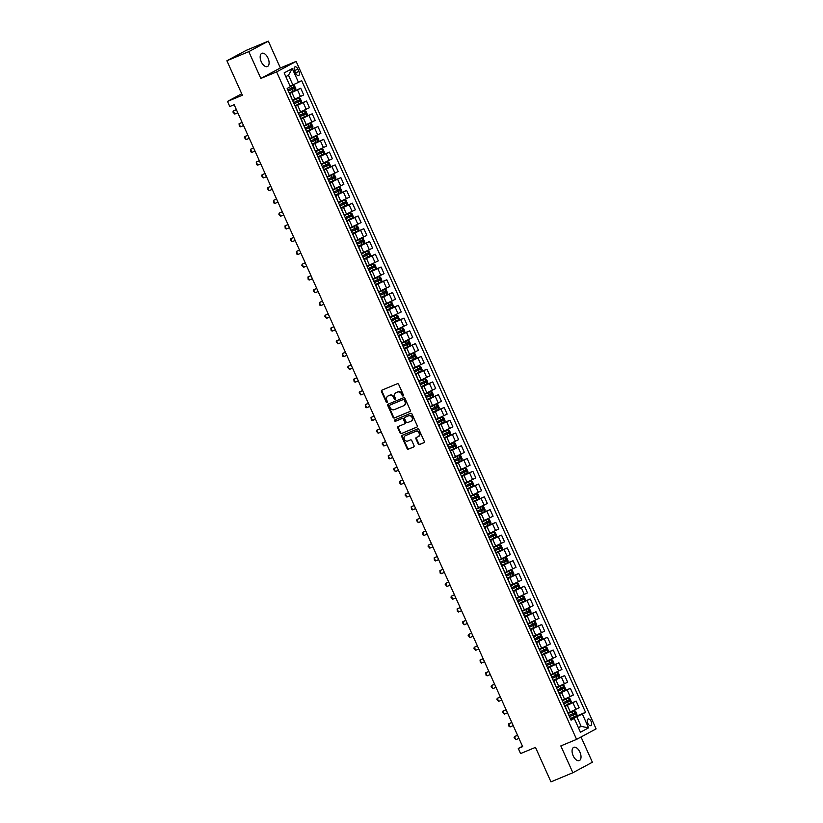 <?xml version="1.0" encoding="UTF-8"?>
<svg xmlns="http://www.w3.org/2000/svg" width="823" height="823" viewBox="0 0 823 823"><rect width="100%" height="100%" fill="white"/><g stroke="black" fill="none" stroke-linecap="round" stroke-linejoin="round"><path stroke-width="1.23" d="M403.157 395.986A0.772 0.648 -118.3 0 0 403.445 395.03L398.661 384.382A1.101 0.926 -118.3 0 0 397.355 383.734L381.872 390.174A1.101 0.926 -118.3 0 0 381.461 391.532L386.254 402.19A0.772 0.648 -118.3 0 0 387.458 401.686L386.831 400.307A3.518 2.973 -118.3 0 1 387.921 396.058A3.518 2.973 -118.3 0 1 388.147 395.956L389.433 395.421A3.518 2.973 -118.3 0 1 393.631 397.478L394.248 398.857A0.772 0.648 -118.3 0 0 395.452 398.363L394.834 396.984A3.518 2.973 -118.3 0 1 395.914 392.736A3.518 2.973 -118.3 0 1 396.141 392.633L397.427 392.087A3.518 2.973 -118.3 0 1 401.624 394.155L402.241 395.534A0.772 0.648 -118.3 0 0 403.157 395.986M579.927 752.15A7.17 3.817 67.4 0 0 573.785 747.335A7.17 3.817 67.4 0 0 573.168 755.771A7.17 3.817 67.4 0 0 579.299 760.586A7.17 3.817 67.4 0 0 579.927 752.15M268.01 58.114A7.17 3.817 67.4 0 0 261.879 53.31A7.17 3.817 67.4 0 0 261.261 61.746A7.17 3.817 67.4 0 0 267.393 66.55A7.17 3.817 67.4 0 0 268.01 58.114M591.12 721.411A3.59 1.913 67.4 0 0 588.054 719.014A3.59 1.913 67.4 0 0 587.735 723.232A3.59 1.913 67.4 0 0 590.801 725.629A3.59 1.913 67.4 0 0 591.12 721.411M418.218 443.895A1.101 0.926 -118.3 0 0 419.524 444.543L423.866 442.733A1.101 0.926 -118.3 0 0 424.277 441.375L418.958 429.544A1.101 0.926 -118.3 0 0 417.652 428.896L402.169 435.336A1.101 0.926 -118.3 0 0 401.758 436.704L407.076 448.535A1.101 0.926 -118.3 0 0 408.393 449.173L413.63 446.992A1.101 0.926 -118.3 0 0 414.041 445.634L411.767 440.572A1.101 0.926 -118.3 0 0 410.461 439.924L407.858 441.005A2.942 2.49 -118.3 0 1 405.441 435.645L415.636 431.406A2.942 2.49 -118.3 0 1 418.043 436.766L416.345 437.476A1.101 0.926 -118.3 0 0 415.934 438.834L418.218 443.895L418.742 443.618A1.101 0.926 -118.3 0 0 420.049 444.255L424.123 442.568M248.793 51.643L260.84 78.452L280.365 67.959L268.319 41.15L248.793 51.643L226.891 60.758L242.384 95.221L227.498 101.424L229.792 106.527L234.164 104.706L522.667 746.646L518.284 748.467L520.578 753.57L535.475 747.377L550.968 781.85L572.87 772.735L592.385 762.242L581.028 736.976M260.84 78.452L276.61 71.899L576.584 739.373L560.823 745.926L572.87 772.735M409.854 411.562A1.101 0.926 -118.3 0 0 410.266 410.193L404.947 398.363A1.101 0.926 -118.3 0 0 403.64 397.725L388.158 404.165A1.101 0.926 -118.3 0 0 387.746 405.523L393.065 417.354A1.101 0.926 -118.3 0 0 394.371 417.991L409.988 411.479M411.953 413.959L417.271 425.789A1.101 0.926 -118.3 0 1 416.86 427.147L401.377 433.587A1.101 0.926 -118.3 0 1 400.071 432.939L397.797 427.878A1.101 0.926 -118.3 0 1 398.209 426.52L404.484 423.907A1.101 0.926 -118.3 0 0 404.895 422.549L403.383 419.185A1.101 0.926 -118.3 0 0 402.077 418.547L395.534 421.263A0.772 0.648 -118.3 0 1 394.906 419.853L410.646 413.311A1.101 0.926 -118.3 0 1 411.953 413.959M226.891 60.758L246.416 50.265L268.319 41.15M294.655 70.943L295.663 73.196A3.477 1.852 67.4 0 0 298.636 75.521A3.477 1.852 67.4 0 0 298.934 71.436L297.926 69.183A3.477 1.852 67.4 0 0 294.953 66.858A3.477 1.852 67.4 0 0 294.655 70.943M276.61 71.899L296.136 61.406L596.109 728.88L576.584 739.373M292.268 68.546L298.471 82.341L292.854 84.934L288.492 75.232L292.268 68.546L284.141 72.918L290.344 86.703L287.155 88.421L571.059 720.146L574.248 718.428L570.812 719.6M570.39 718.664L585.565 712.348L301.66 80.623L298.471 82.341M585.565 712.348L582.375 714.066L588.568 727.851L580.452 732.223L574.248 718.428M280.365 67.959L296.136 61.406M522.471 746.214L518.284 748.467M241.725 93.771L227.498 101.424M288.492 75.232L285.828 76.662M292.854 84.934L290.066 86.086M578.332 727.522L581.12 726.359L576.758 716.658L570.637 719.209M570.648 703.058L568.374 697.997L569.845 698.439L571.224 701.505L570.648 703.058L564.64 705.856L576.151 701.114L579.135 707.749L568.179 712.955M576.151 701.114L564.897 706.443M558.92 693.131L570.411 688.347L573.394 694.982L562.438 700.188M570.411 688.347L559.156 693.666M553.179 680.364L564.671 675.58L567.654 682.216L556.698 687.421M564.671 675.58L553.426 680.899M547.439 667.597L558.94 662.813L561.924 669.449L550.968 674.654M558.94 662.813L547.686 668.132M541.699 654.83L553.2 650.047L556.183 656.682L545.227 661.887M553.2 650.047L541.945 655.365M535.968 642.053L547.46 637.28L550.443 643.915L539.487 649.121M547.46 637.28L536.205 642.598M530.228 629.286L541.719 624.513L544.703 631.148L533.746 636.354M541.719 624.513L530.475 629.832M524.488 616.52L535.989 611.746L538.972 618.382L528.016 623.587M535.989 611.746L524.735 617.065M518.747 603.753L530.249 598.969L533.232 605.615L522.276 610.81M530.249 598.969L518.994 604.298M513.017 590.986L524.508 586.202L527.492 592.848L516.535 598.043M524.508 586.202L513.254 591.531M513.264 575.38L510.96 570.318L512.472 570.771L513.85 573.837L513.254 575.421L507.256 578.188L518.768 573.436L521.751 580.081L510.795 585.276M518.768 573.436L507.524 578.764M501.536 565.452L513.038 560.669L516.021 567.314L505.065 572.51M513.038 560.669L501.783 565.998M495.796 552.686L507.297 547.902L510.281 554.548L499.324 559.743M507.297 547.902L496.043 553.231M490.066 539.919L501.557 535.135L504.54 541.781L493.584 546.976M501.557 535.135L490.302 540.464M484.325 527.152L495.816 522.368L498.8 529.014L487.844 534.209M495.816 522.368L484.572 527.697M478.585 514.385L490.086 509.602L493.07 516.237L482.113 521.443M490.086 509.602L478.832 514.931M472.844 501.619L484.346 496.835L487.329 503.47L476.373 508.676M484.346 496.835L473.091 502.164M467.114 488.852L478.605 484.068L481.589 490.703L470.633 495.909M478.605 484.068L467.351 489.397M461.374 476.085L472.865 471.301L475.848 477.937L464.892 483.142M472.865 471.301L461.621 476.63M461.621 460.479L459.316 455.407L460.829 455.86L462.207 458.925L461.61 460.52L455.613 463.277L467.135 458.534L470.118 465.17L459.162 470.375M467.135 458.534L455.88 463.863M449.893 450.551L461.394 445.768L464.378 452.403L453.422 457.609M461.394 445.768L450.14 451.097M444.163 437.785L455.654 433.001L458.637 439.636L447.681 444.842M455.654 433.001L444.399 438.32M438.422 425.018L449.914 420.234L452.897 426.87L441.941 432.075M449.914 420.234L438.669 425.553M432.682 412.251L444.183 407.467L447.167 414.103L436.211 419.308M444.183 407.467L432.929 412.786M432.939 396.635L430.666 391.583L432.137 392.026L433.515 395.091L432.939 396.635L426.931 399.443L438.443 394.701L441.426 401.336L430.47 406.541M438.443 394.701L427.188 400.019M421.211 386.717L432.703 381.934L435.686 388.569L424.73 393.775M432.703 381.934L421.448 387.252M415.471 373.94L426.962 369.167L429.945 375.802L418.989 381.008M426.962 369.167L415.718 374.486M409.731 361.174L421.232 356.4L424.215 363.036L413.259 368.241M421.232 356.4L409.977 361.719M409.988 345.567L407.673 340.506L409.185 340.959L410.564 344.024L409.988 345.567L403.98 348.376L415.492 343.623L418.475 350.269L407.519 355.464M415.492 343.623L404.237 348.952M398.26 335.64L409.751 330.856L412.735 337.502L401.778 342.697M409.751 330.856L398.497 336.185M392.52 322.873L404.011 318.089L406.994 324.735L396.038 329.93M404.011 318.089L392.766 323.418M386.779 310.106L398.281 305.323L401.264 311.968L390.308 317.164M398.281 305.323L387.026 310.652M381.039 297.34L392.54 292.556L395.524 299.202L384.567 304.397M392.54 292.556L381.286 297.885M381.296 281.733L379.022 276.682L380.504 277.125L381.872 280.18L381.296 281.733L375.288 284.532L386.8 279.789L389.783 286.435L378.827 291.63M386.8 279.789L375.545 285.118M369.568 271.806L381.059 267.022L384.043 273.668L373.086 278.863M381.059 267.022L369.815 272.351M363.828 259.039L375.329 254.256L378.313 260.891L367.356 266.096M375.329 254.256L364.075 259.584M358.087 246.272L369.589 241.489L372.572 248.124L361.616 253.33M369.589 241.489L358.334 246.818M352.357 233.506L363.848 228.722L366.832 235.357L355.875 240.563M363.848 228.722L352.594 234.051M346.617 220.739L358.108 215.955L361.091 222.591L350.135 227.796M358.108 215.955L346.864 221.284M340.876 207.972L352.378 203.188L355.361 209.824L344.405 215.029M352.378 203.188L341.123 208.517M335.136 195.205L346.637 190.422L349.621 197.057L338.665 202.263M346.637 190.422L335.383 195.751M329.406 182.439L340.897 177.655L343.88 184.29L332.924 189.496M340.897 177.655L329.642 182.973M323.665 169.672L335.156 164.888L338.14 171.523L327.184 176.729M335.156 164.888L323.912 170.207M317.925 156.905L329.426 152.121L332.41 158.757L321.454 163.962M329.426 152.121L318.172 157.44M312.184 144.138L323.686 139.354L326.669 145.99L315.713 151.195M323.686 139.354L312.431 144.673M306.454 131.371L317.945 126.588L320.929 133.223L309.973 138.429M317.945 126.588L306.691 131.906M300.714 118.594L312.205 113.821L315.188 120.456L304.232 125.662M312.205 113.821L300.961 119.14M294.973 105.828L306.475 101.054L309.458 107.69L298.502 112.895M306.475 101.054L295.22 106.373M295.231 90.221L292.916 85.16L294.428 85.613L295.807 88.678L295.231 90.221L289.223 93.03L300.734 88.277L303.718 94.923L292.762 100.118M300.734 88.277L289.48 93.606M578.456 727.789L581.12 726.359L588.568 727.851M290.005 93.987L292.721 100.828M295.745 106.753L298.461 113.595M301.475 119.52L304.201 126.361M307.216 132.287L309.942 139.128M312.956 145.054L315.672 151.895M318.696 157.821L321.412 164.662M324.427 170.587L327.153 177.429M330.167 183.354L332.893 190.195M335.907 196.121L338.623 202.962M341.648 208.888L344.364 215.729M347.378 221.654L350.104 228.496M353.118 234.421L355.845 241.262M358.859 247.188L361.575 254.029M364.599 259.955L367.315 266.796M370.329 272.732L373.056 279.563M376.07 285.499L378.796 292.33M381.81 298.265L384.526 305.096M387.551 311.032L390.267 317.863M393.281 323.799L396.007 330.63M399.021 336.566L401.747 343.407M404.762 349.333L407.478 356.174M410.502 362.099L413.218 368.941M416.232 374.866L418.958 381.707M421.973 387.633L424.699 394.474M427.713 400.4L430.429 407.241M433.454 413.167L436.169 420.008M439.184 425.933L441.91 432.775M444.924 438.7L447.65 445.541M450.665 451.467L453.38 458.308M456.405 464.234L459.121 471.075M462.135 477.001L464.861 483.842M467.876 489.767L470.602 496.608M473.616 502.534L476.332 509.375M479.356 515.301L482.072 522.142M485.086 528.078L487.813 534.909M490.827 540.845L493.553 547.676M496.567 553.612L499.283 560.442M502.308 566.378L505.024 573.209M508.038 579.145L510.764 585.976M513.778 591.912L516.505 598.753M519.519 604.679L522.235 611.52M525.259 617.445L527.975 624.287M530.989 630.212L533.716 637.053M536.73 642.979L539.456 649.82M542.47 655.746L545.186 662.587M548.211 668.513L550.926 675.354M553.941 681.279L556.667 688.121M559.681 694.046L562.407 700.887M565.422 706.813L568.137 713.654M576.758 716.658L582.375 714.066M403.435 395.74A0.772 0.648 -118.3 0 1 402.776 395.246L402.149 393.867A3.518 2.973 -118.3 0 0 397.962 391.81L397.427 392.087M396.233 392.581A3.518 2.973 -118.3 0 1 396.439 392.448A3.518 2.973 -118.3 0 1 396.665 392.345L397.962 391.81M388.23 395.904A3.518 2.973 -118.3 0 1 388.446 395.781A3.518 2.973 -118.3 0 1 388.672 395.668L389.958 395.133A3.518 2.973 -118.3 0 1 394.155 397.2L394.773 398.579A0.772 0.648 -118.3 0 0 395.441 399.073M382.15 390.061A1.101 0.926 -118.3 0 0 381.995 391.254L386.779 401.902A0.772 0.648 -118.3 0 0 387.438 402.396M388.435 404.042A1.101 0.926 -118.3 0 0 388.271 405.235L393.589 417.066A1.101 0.926 -118.3 0 0 394.906 417.714L410.111 411.387M404.237 399.968A0.772 0.648 -118.3 0 0 403.321 399.515L389.732 405.173A0.772 0.648 -118.3 0 0 389.444 406.12L390.102 407.58A3.518 2.973 -118.3 0 0 394.299 409.638L403.579 405.78A3.518 2.973 -118.3 0 0 403.805 405.667A3.518 2.973 -118.3 0 0 404.895 401.429L404.237 399.968L404.762 399.69A0.772 0.648 -118.3 0 0 403.846 399.237L403.321 399.515M390.164 404.937A0.772 0.648 -118.3 0 1 390.267 404.885L403.846 399.237M404.114 405.492A3.518 2.973 -118.3 0 0 404.33 405.389A3.518 2.973 -118.3 0 0 405.42 401.14L404.895 401.429M404.762 399.69L405.42 401.14M417.117 426.972L401.377 433.587M398.476 426.407A1.101 0.926 -118.3 0 0 398.322 427.59L400.595 432.661A1.101 0.926 -118.3 0 0 401.912 433.299M404.618 423.835L405.009 423.619A1.101 0.926 -118.3 0 0 405.42 422.261L403.908 418.907A1.101 0.926 -118.3 0 0 402.601 418.259L395.534 421.263M395.225 419.72A0.772 0.648 -118.3 0 0 396.069 420.975M410.996 421.201A2.942 2.49 -118.3 0 0 408.589 415.831L404.998 417.323A1.101 0.926 -118.3 0 0 404.587 418.691L406.099 422.045A1.101 0.926 -118.3 0 0 407.406 422.693L410.996 421.201M411.521 420.913A2.942 2.49 -118.3 0 0 409.113 415.553L408.589 415.831M405.389 417.117A1.101 0.926 -118.3 0 1 405.523 417.045L409.113 415.553M416.623 437.363A1.101 0.926 -118.3 0 0 416.469 438.556L418.742 443.618M418.578 436.488A2.942 2.49 -118.3 0 0 416.16 431.118L415.636 431.406M405.605 435.552A2.942 2.49 -118.3 0 1 405.976 435.357L416.16 431.118M402.447 435.223A1.101 0.926 -118.3 0 0 402.293 436.416L407.601 448.247A1.101 0.926 -118.3 0 0 408.918 448.895L413.887 446.827M290.19 86.374L292.916 85.16L290.221 86.436M288.348 91.086L293.842 88.586L293.286 87.351L287.793 89.861M292.021 87.876L292.577 89.11L288.317 91.024M236.376 109.624L233.321 111.002L234.699 114.068L237.796 112.782M234.699 114.068L232.919 112.031L233.321 111.002L236.417 109.716M294.953 105.797L300.951 103.029L301.547 101.445L300.169 98.379L298.656 97.927L292.957 100.56M298.656 97.927L292.926 100.499M294.089 103.852L299.572 101.352L299.027 100.118L293.533 102.628M297.761 100.643L298.317 101.877L294.058 103.791M242.116 122.39L239.061 123.769L240.439 126.835L243.536 125.549M240.439 126.835L239.349 126.331L239.061 123.769L242.157 122.483M300.693 118.563L306.691 115.796L307.288 114.212L305.909 111.146L304.428 110.704L298.698 113.327M306.701 115.755L304.397 110.694L298.667 113.265M299.819 116.619L305.312 114.119L304.757 112.895L299.274 115.395M303.502 113.42L304.047 114.644L299.798 116.557M247.857 135.157L244.801 136.546L246.17 139.601L249.276 138.315M246.17 139.601L244.4 137.564L244.801 136.546L247.898 135.25M306.434 131.33L312.421 128.563L313.018 126.979L311.65 123.913L310.127 123.46L304.428 126.094M310.127 123.46L304.407 126.032M305.559 129.386L311.053 126.886L310.497 125.662L305.014 128.162M309.242 126.186L309.787 127.411L305.539 129.324M253.587 147.924L250.531 149.313L251.91 152.368L255.017 151.082M251.91 152.368L250.83 151.864L250.531 149.313L253.638 148.017M312.174 144.097L318.162 141.33L318.758 139.745L317.38 136.68L315.867 136.227L310.168 138.861M315.867 136.227L310.148 138.799M311.3 142.153L316.793 139.653L316.238 138.429L310.744 140.928M314.972 138.953L315.528 140.177L311.269 142.091M259.327 160.691L256.272 162.08L257.65 165.135L260.747 163.849M257.65 165.135L256.56 164.631L256.272 162.08L259.368 160.783M317.904 156.864L323.902 154.096L324.499 152.512L323.12 149.447L321.608 148.994L315.909 151.627M321.608 148.994L315.878 151.566M317.04 154.919L322.523 152.42L321.978 151.195L316.485 153.695M320.713 151.72L321.268 152.944L317.009 154.868M265.068 173.458L262.012 174.846L263.391 177.912L266.487 176.616M263.391 177.912L261.611 175.875L262.012 174.846L265.109 173.55M323.645 169.631L329.642 166.863L330.239 165.279L328.861 162.213L327.348 161.761L321.649 164.394M327.348 161.761L321.618 164.333M322.77 167.686L328.264 165.186L327.708 163.962L322.225 166.462M326.453 164.487L326.998 165.711L322.75 167.635M270.808 186.224L267.753 187.613L269.121 190.679L272.228 189.383M269.121 190.679L267.352 188.642L267.753 187.613L270.849 186.317M329.385 182.397L335.373 179.64L335.969 178.046L334.601 174.98L333.078 174.527L327.379 177.161M333.078 174.527L327.359 177.099M328.511 180.453L334.004 177.953L333.449 176.729L327.966 179.229M332.194 177.254L332.739 178.478L328.49 180.402M276.538 198.991L273.483 200.38L274.861 203.446L277.968 202.149M274.861 203.446L273.781 202.942L273.483 200.38L276.59 199.084M335.126 195.164L341.113 192.407L341.71 190.813L340.331 187.747L338.819 187.294L333.12 189.928M338.819 187.294L333.099 189.866M334.251 193.22L339.734 190.72L339.189 189.496L333.696 191.996M337.924 190.02L338.479 191.245L334.22 193.168M282.279 211.758L279.223 213.147L280.602 216.212L283.698 214.916M280.602 216.212L278.822 214.175L279.223 213.147L282.32 211.861M340.856 207.931L346.853 205.174L347.45 203.579L346.072 200.514L344.559 200.061L338.86 202.695M344.559 200.061L338.829 202.633M339.992 205.997L345.475 203.487L344.93 202.263L339.436 204.762M343.664 202.787L344.22 204.011L339.961 205.935M288.019 224.525L284.964 225.913L286.342 228.979L289.439 227.683M286.342 228.979L285.252 228.475L284.964 225.913L288.06 224.628M346.596 220.698L352.594 217.941L353.19 216.346L351.812 213.28L350.3 212.828L344.6 215.461M350.3 212.828L344.57 215.4M345.722 218.764L351.215 216.254L350.66 215.029L345.176 217.529M349.405 215.554L349.95 216.778L345.701 218.702M293.76 237.291L290.704 238.68L292.072 241.746L295.179 240.45M292.072 241.746L290.303 239.709L290.704 238.68L293.801 237.394M352.337 233.465L358.324 230.707L358.921 229.113L357.552 226.047L356.071 225.605L350.331 228.228M358.344 230.666L356.071 225.605L350.31 228.166M351.462 231.53L356.956 229.02L356.4 227.796L350.917 230.296M355.145 228.321L355.69 229.545L351.442 231.469M299.49 250.058L296.434 251.447L297.813 254.513L300.92 253.227M297.813 254.513L296.733 254.009L296.434 251.447L299.541 250.161M358.077 246.231L364.064 243.474L364.661 241.88L363.282 238.814L361.77 238.361L356.071 240.995M361.77 238.361L356.05 240.933M357.203 244.297L362.686 241.787L362.141 240.563L356.647 243.073M360.875 241.088L361.431 242.312L357.172 244.236M305.23 262.825L302.175 264.214L303.553 267.28L306.65 265.994M303.553 267.28L301.774 265.243L302.175 264.214L305.271 262.928M363.807 258.998L369.805 256.241L370.401 254.646L369.023 251.591L367.511 251.128L361.811 253.762M367.511 251.128L361.781 253.7M362.943 257.064L368.426 254.554L367.881 253.33L362.387 255.84M366.616 253.854L367.171 255.079L362.912 257.002M310.971 275.592L307.915 276.981L309.294 280.046L312.39 278.76M309.294 280.046L308.203 279.542L307.915 276.981L311.012 275.695M369.548 271.765L375.545 269.008L376.142 267.413L374.763 264.358L373.251 263.895L367.552 266.529M373.251 263.895L367.521 266.467M368.673 269.831L374.167 267.321L373.611 266.096L368.128 268.607M372.356 266.621L372.901 267.845L368.653 269.769M316.711 288.359L313.656 289.747L315.024 292.813L318.131 291.527M315.024 292.813L313.254 290.776L313.656 289.747L316.752 288.462M379.022 276.682L373.282 279.295M378.981 276.672L373.261 279.234M374.414 282.598L379.907 280.087L379.352 278.863L373.868 281.373M378.096 279.388L378.642 280.612L374.393 282.536M322.441 301.125L319.386 302.514L320.764 305.58L323.871 304.294M320.764 305.58L319.684 305.076L319.386 302.514L322.493 301.228M381.028 297.309L387.016 294.541L387.612 292.957L386.234 289.891L384.722 289.439L379.022 292.062M384.722 289.439L379.002 292M380.154 295.364L385.637 292.854L385.092 291.63L379.598 294.14M383.827 292.155L384.382 293.379L380.123 295.303M328.182 313.892L325.126 315.281L326.505 318.347L329.601 317.061M326.505 318.347L324.725 316.31L325.126 315.281L328.223 313.995M386.759 310.076L392.756 307.308L393.353 305.724L391.974 302.658L390.462 302.206L384.763 304.829M390.462 302.206L384.732 304.777M385.894 308.131L391.378 305.621L390.832 304.397L385.339 306.907M389.567 304.921L390.123 306.146L385.864 308.069M333.922 326.669L330.867 328.048L332.245 331.113L335.342 329.828M332.245 331.113L331.155 330.609L330.867 328.048L333.963 326.762M392.499 322.842L398.497 320.075L399.093 318.491L397.715 315.425L396.202 314.972L390.503 317.596M396.202 314.972L390.472 317.544M391.625 320.898L397.118 318.388L396.563 317.164L391.079 319.674M395.307 317.688L395.853 318.913L391.604 320.836M339.662 339.436L336.607 340.815L337.975 343.88L341.082 342.594M337.975 343.88L336.206 341.843L336.607 340.815L339.704 339.529M398.239 335.609L404.227 332.842L404.823 331.257L403.455 328.192L401.933 327.739L396.233 330.362M401.933 327.739L396.213 330.311M397.365 333.665L402.859 331.165L402.303 329.93L396.82 332.441M401.048 330.455L401.593 331.679L397.344 333.603M345.393 352.203L342.337 353.581L343.716 356.647L346.822 355.361M343.716 356.647L342.635 356.143L342.337 353.581L345.444 352.295M401.953 343.078L407.673 340.506L401.974 343.129M403.105 346.432L408.589 343.932L408.043 342.697L402.55 345.207M406.778 343.222L407.334 344.456L403.075 346.37M351.133 364.97L348.078 366.348L349.456 369.414L352.553 368.128M349.456 369.414L347.676 367.377L348.078 366.348L351.174 365.062M409.71 361.143L415.708 358.375L416.304 356.791L414.926 353.725L413.413 353.273L407.714 355.906M413.413 353.273L407.683 355.845M408.846 359.198L414.329 356.698L413.784 355.464L408.29 357.974M412.518 355.989L413.074 357.223L408.815 359.137M356.873 377.736L353.818 379.115L355.197 382.181L358.293 380.895M355.197 382.181L354.106 381.677L353.818 379.115L356.915 377.829M415.45 373.909L421.448 371.142L422.045 369.558L420.666 366.492L419.185 366.05L413.455 368.673M421.458 371.101L419.154 366.04L413.424 368.611M414.576 371.965L420.069 369.465L419.514 368.241L414.031 370.741M418.259 368.755L418.804 369.99L414.555 371.903M362.614 390.503L359.558 391.892L360.927 394.947L364.033 393.661M360.927 394.947L359.157 392.91L359.558 391.892L362.655 390.596M421.191 386.676L427.178 383.909L427.775 382.325L426.407 379.259L424.884 378.806L419.185 381.44M424.884 378.806L419.164 381.378M420.316 384.732L425.81 382.232L425.254 381.008L419.771 383.508M423.999 381.533L424.545 382.757L420.296 384.67M368.344 403.27L365.289 404.659L366.667 407.714L369.774 406.428M366.667 407.714L365.587 407.21L365.289 404.659L368.395 403.363M430.666 391.583L424.925 394.207M430.624 391.573L424.905 394.145M426.057 397.499L431.54 394.999L430.995 393.775L425.501 396.274M429.729 394.299L430.285 395.524L426.026 397.437M374.084 416.037L371.029 417.426L372.408 420.481L375.504 419.195M372.408 420.481L371.317 419.977L371.029 417.426L374.126 416.129M432.661 412.21L438.659 409.442L439.256 407.858L437.877 404.793L436.365 404.34L430.666 406.974M436.365 404.34L430.635 406.912M431.797 410.266L437.28 407.766L436.735 406.541L431.242 409.041M435.47 407.066L436.025 408.29L431.766 410.214M379.825 428.804L376.769 430.192L378.148 433.258L381.244 431.962M378.148 433.258L376.368 431.221L376.769 430.192L379.866 428.896M438.402 424.977L444.399 422.209L444.996 420.625L443.618 417.559L442.105 417.107L436.406 419.74M442.105 417.107L436.375 419.679M437.527 423.032L443.021 420.532L442.465 419.308L436.982 421.808M441.21 419.833L441.756 421.057L437.507 422.981M385.565 441.57L382.51 442.959L383.878 446.025L386.985 444.729M383.878 446.025L382.109 443.988L382.51 442.959L385.606 441.663M444.142 437.743L450.13 434.986L450.726 433.392L449.358 430.326L447.835 429.873L442.136 432.507M447.835 429.873L442.116 432.445M443.268 435.799L448.761 433.299L448.206 432.075L442.723 434.575M446.951 432.6L447.496 433.824L443.247 435.748M391.295 454.337L388.24 455.726L389.618 458.792L392.725 457.495M389.618 458.792L388.538 458.288L388.24 455.726L391.347 454.43M449.883 450.51L455.87 447.753L456.467 446.159L455.088 443.093L453.576 442.64L447.877 445.274M453.576 442.64L447.856 445.212M449.008 448.566L454.491 446.066L453.946 444.842L448.453 447.342M452.681 445.366L453.236 446.591L448.977 448.514M397.036 467.104L393.98 468.493L395.359 471.558L398.455 470.262M395.359 471.558L393.579 469.522L393.98 468.493L397.077 467.197M453.586 457.979L459.316 455.407L453.617 458.041M454.749 461.343L460.232 458.833L459.687 457.609L454.193 460.108M458.421 458.133L458.977 459.357L454.718 461.281M402.776 479.871L399.721 481.26L401.099 484.325L404.196 483.029M401.099 484.325L400.009 483.821L399.721 481.26L402.817 479.974M461.353 476.044L467.351 473.287L467.948 471.692L466.569 468.626L465.057 468.174L459.357 470.807M465.057 468.174L459.327 470.746M460.479 474.11L465.972 471.6L465.417 470.375L459.934 472.875M464.162 470.9L464.707 472.124L460.458 474.048M408.517 492.638L405.461 494.026L406.829 497.092L409.936 495.796M406.829 497.092L405.06 495.055L405.461 494.026L408.558 492.74M467.094 488.811L473.081 486.054L473.678 484.459L472.309 481.393L470.828 480.951L465.088 483.574M473.102 486.012L470.828 480.951L465.067 483.513M466.219 486.877L471.713 484.366L471.157 483.142L465.674 485.642M469.902 483.667L470.447 484.891L466.199 486.815M414.247 505.404L411.191 506.793L412.57 509.859L415.677 508.563M412.57 509.859L411.49 509.355L411.191 506.793L414.298 505.507M472.834 501.577L478.821 498.82L479.418 497.226L478.04 494.16L476.527 493.707L470.828 496.341M476.527 493.707L470.807 496.279M471.96 499.643L477.443 497.133L476.898 495.909L471.404 498.419M475.632 496.434L476.188 497.658L471.929 499.582M419.987 518.171L416.932 519.56L418.31 522.626L421.407 521.34M418.31 522.626L416.531 520.589L416.932 519.56L420.028 518.274M478.564 514.344L484.562 511.587L485.159 509.993L483.78 506.937L482.268 506.474L476.568 509.108M482.268 506.474L476.538 509.046M477.7 512.41L483.183 509.9L482.638 508.676L477.145 511.186M481.373 509.2L481.928 510.425L477.669 512.348M425.728 530.938L422.672 532.327L424.051 535.392L427.147 534.106M424.051 535.392L422.96 534.888L422.672 532.327L425.769 531.041M484.305 527.111L490.302 524.354L490.899 522.759L489.52 519.704L488.008 519.241L482.309 521.875M488.008 519.241L482.278 521.813M483.43 525.177L488.924 522.667L488.368 521.443L482.885 523.953M487.113 521.967L487.658 523.191L483.41 525.115M431.468 543.705L428.413 545.093L429.781 548.159L432.888 546.873M429.781 548.159L428.011 546.122L428.413 545.093L431.509 543.808M490.045 539.878L496.032 537.121L496.629 535.526L495.261 532.471L493.738 532.008L488.039 534.641M493.738 532.008L488.018 534.58M489.171 537.944L494.664 535.434L494.109 534.209L488.625 536.719M492.854 534.734L493.399 535.958L489.15 537.882M437.198 556.471L434.143 557.86L435.521 560.926L438.628 559.64M435.521 560.926L434.441 560.422L434.143 557.86L437.25 556.574M495.785 552.645L501.773 549.887L502.369 548.303L500.991 545.238L499.479 544.785L493.779 547.408M499.479 544.785L493.759 547.346M494.911 550.71L500.394 548.2L499.849 546.976L494.356 549.486M498.584 547.501L499.139 548.725L494.88 550.649M442.939 569.238L439.883 570.627L441.262 573.693L444.358 572.407M441.262 573.693L440.171 573.189L439.883 570.627L442.98 569.341M501.516 565.422L507.513 562.654L508.11 561.07L506.731 558.004L505.219 557.552L499.52 560.175M505.219 557.552L499.489 560.124M500.651 563.477L506.135 560.967L505.589 559.743L500.096 562.253M504.324 560.268L504.88 561.492L500.621 563.416M448.679 582.005L445.624 583.394L447.002 586.46L450.099 585.174M447.002 586.46L445.222 584.423L445.624 583.394L448.72 582.108M505.229 572.89L510.96 570.318L505.26 572.942M506.382 576.244L511.875 573.734L511.32 572.51L505.836 575.02M510.065 573.034L510.61 574.259L506.361 576.182M454.419 594.782L451.364 596.161L452.732 599.226L455.839 597.94M452.732 599.226L450.963 597.189L451.364 596.161L454.461 594.875M512.996 590.955L518.984 588.188L519.58 586.604L518.212 583.538L516.69 583.085L510.99 585.709M516.69 583.085L510.97 585.657M512.122 589.011L517.616 586.511L517.06 585.276L511.577 587.787M515.805 585.801L516.35 587.025L512.101 588.949M460.15 607.549L457.094 608.927L458.473 611.993L461.58 610.707M458.473 611.993L457.393 611.489L457.094 608.927L460.201 607.641M518.737 603.722L524.724 600.955L525.321 599.37L523.942 596.305L522.471 595.862L516.731 598.475M524.745 600.913L522.471 595.862L516.71 598.424M517.862 601.778L523.346 599.278L522.8 598.043L517.307 600.553M521.535 598.568L522.091 599.802L517.832 601.716M465.89 620.316L462.835 621.694L464.213 624.76L467.31 623.474M464.213 624.76L462.433 622.723L462.835 621.694L465.931 620.408M524.467 616.489L530.465 613.721L531.061 612.137L529.683 609.071L528.171 608.619L522.471 611.242M528.171 608.619L522.44 611.191M523.603 614.544L529.086 612.045L528.541 610.81L523.047 613.32M527.276 611.335L527.831 612.569L523.572 614.483M471.63 633.082L468.575 634.461L469.954 637.527L473.05 636.241M469.954 637.527L468.174 635.49L468.575 634.461L471.672 633.175M530.207 629.256L536.205 626.488L536.802 624.904L535.423 621.838L533.911 621.386L528.212 624.019M533.911 621.386L528.181 623.957M529.333 627.311L534.827 624.811L534.271 623.587L528.788 626.087M533.016 624.101L533.561 625.336L529.312 627.249M477.371 645.849L474.315 647.238L475.684 650.293L478.791 649.008M475.684 650.293L473.914 648.257L474.315 647.238L477.412 645.942M535.948 642.022L541.935 639.255L542.532 637.671L541.164 634.605L539.641 634.152L533.942 636.786M539.641 634.152L533.921 636.724M535.073 640.078L540.567 637.578L540.011 636.354L534.528 638.854M538.756 636.879L539.302 638.103L535.053 640.016M483.101 658.616L480.046 660.005L481.424 663.06L484.531 661.774M481.424 663.06L480.344 662.556L480.046 660.005L483.152 658.709M541.688 654.789L547.676 652.022L548.272 650.437L546.894 647.372L545.382 646.919L539.682 649.553M545.382 646.919L539.662 649.491M540.814 652.845L546.297 650.345L545.752 649.121L540.258 651.621M544.487 649.645L545.042 650.87L540.783 652.783M488.841 671.383L485.786 672.772L487.165 675.827L490.261 674.541M487.165 675.827L486.074 675.323L485.786 672.772L488.883 671.475M547.418 667.556L553.416 664.789L554.013 663.204L552.634 660.139L551.122 659.686L545.423 662.32M551.122 659.686L545.392 662.258M546.554 665.612L552.038 663.112L551.492 661.887L545.999 664.387M550.227 662.412L550.782 663.636L546.523 665.56M494.582 684.15L491.526 685.538L492.905 688.604L496.002 687.308M492.905 688.604L491.125 686.567L491.526 685.538L494.623 684.242M553.159 680.323L559.156 677.555L559.753 675.971L558.375 672.905L556.862 672.453L551.163 675.086M556.862 672.453L551.132 675.025M552.284 678.378L557.778 675.878L557.222 674.654L551.739 677.154M555.967 675.179L556.513 676.403L552.264 678.327M500.322 696.916L497.267 698.305L498.635 701.371L501.742 700.075M498.635 701.371L496.866 699.334L497.267 698.305L500.363 697.009M558.899 693.089L564.887 690.332L565.483 688.738L564.115 685.672L562.593 685.22L556.893 687.853M562.593 685.22L556.873 687.791M558.025 691.145L563.518 688.645L562.963 687.421L557.48 689.921M561.708 687.946L562.253 689.17L558.004 691.094M506.052 709.683L502.997 711.072L504.376 714.138L507.482 712.841M504.376 714.138L502.606 712.101L502.997 711.072L506.104 709.776M568.374 697.997L562.634 700.62M568.333 697.986L562.613 700.558M563.765 703.912L569.249 701.412L568.703 700.188L563.21 702.688M567.438 700.712L567.993 701.937L563.734 703.86M511.793 722.45L508.737 723.839L510.116 726.904L513.213 725.608M510.116 726.904L509.026 726.4L508.737 723.839L511.834 722.543M570.37 718.623L576.367 715.866L576.964 714.271L575.586 711.206L574.115 710.763L568.374 713.387M576.378 715.825L574.115 710.763L568.343 713.325M569.506 716.679L574.989 714.179L574.444 712.955L568.95 715.454M573.178 713.479L573.734 714.703L569.475 716.627M517.533 735.217L514.478 736.606L515.856 739.671L518.953 738.375M515.856 739.671L514.077 737.634L514.478 736.606L517.574 735.32M570.329 712.06L567.345 705.424M564.588 699.293L561.605 692.657M558.848 686.526L555.864 679.88M553.118 673.759L550.134 667.114M547.377 660.992L544.394 654.347M541.637 648.226L538.654 641.58M535.896 635.459L532.913 628.813M530.166 622.692L527.183 616.046M524.426 609.925L521.443 603.28M518.685 597.148L515.702 590.513M512.945 584.381L509.962 577.746M507.215 571.615L504.232 564.979M501.474 558.848L498.491 552.212M495.734 546.081L492.751 539.446M489.994 533.314L487.01 526.679M484.263 520.548L481.28 513.912M478.523 507.781L475.54 501.145M472.783 495.014L469.799 488.378M467.042 482.247L464.059 475.612M461.312 469.48L458.329 462.845M455.572 456.714L452.588 450.078M449.831 443.947L446.848 437.311M444.091 431.18L441.107 424.545M438.361 418.413L435.377 411.767M432.62 405.646L429.637 399.001M426.88 392.88L423.896 386.234M421.139 380.113L418.156 373.467M415.409 367.346L412.426 360.7M409.669 354.579L406.685 347.934M403.928 341.812L400.945 335.167M398.188 329.035L395.205 322.4M392.458 316.269L389.474 309.633M386.717 303.502L383.734 296.866M380.977 290.735L377.994 284.1M375.237 277.968L372.253 271.333M369.506 265.201L366.523 258.566M363.766 252.435L360.783 245.799M358.026 239.668L355.042 233.032M352.285 226.901L349.302 220.266M346.555 214.134L343.572 207.499M340.815 201.368L337.831 194.732M335.074 188.601L332.091 181.965M329.334 175.834L326.35 169.199M323.604 163.067L320.62 156.421M317.863 150.3L314.88 143.655M312.123 137.534L309.139 130.888M306.382 124.767L303.399 118.121M300.652 112L297.669 105.354M294.912 99.233L291.928 92.588M300.529 96.641L297.545 89.995M306.259 109.408L303.276 102.762M311.999 122.174L309.016 115.529M317.74 134.941L314.756 128.295M323.48 147.708L320.497 141.062M329.21 160.475L326.227 153.839M334.951 173.242L331.967 166.606M340.691 186.008L337.708 179.373M346.432 198.775L343.448 192.14M352.162 211.542L349.178 204.906M357.902 224.309L354.919 217.673M363.643 237.075L360.659 230.44M369.383 249.842L366.4 243.207M375.113 262.609L372.13 255.974M380.854 275.376L377.87 268.74M386.594 288.143L383.611 281.507M392.334 300.909L389.351 294.274M398.065 313.676L395.081 307.041M403.805 326.453L400.822 319.808M409.545 339.22L406.562 332.574M415.286 351.987L412.302 345.341M421.016 364.754L418.033 358.108M426.756 377.52L423.773 370.875M432.497 390.287L429.513 383.641M438.237 403.054L435.254 396.408M443.967 415.821L440.984 409.185M449.708 428.588L446.724 421.952M455.448 441.354L452.465 434.719M461.189 454.121L458.205 447.486M466.919 466.888L463.935 460.252M472.659 479.655L469.676 473.019M478.4 492.421L475.416 485.786M484.14 505.188L481.157 498.553M489.87 517.955L486.887 511.32M495.611 530.722L492.627 524.086M501.351 543.489L498.368 536.853M507.091 556.255L504.108 549.62M512.822 569.022L509.838 562.387M518.562 581.789L515.579 575.154M524.302 594.566L521.319 587.92M530.043 607.333L527.059 600.687M535.773 620.1L532.79 613.454M541.513 632.866L538.53 626.221M547.254 645.633L544.27 638.987M552.994 658.4L550.011 651.754M558.724 671.167L555.741 664.521M564.465 683.934L561.481 677.298M570.205 696.7L567.222 690.065M575.946 709.467L572.962 702.832M294.511 70.603L297.926 69.183M295.519 72.856L298.934 71.436M402.149 393.867L401.624 394.155M396.665 392.345L396.141 392.633M394.773 398.579L394.248 398.857M394.155 397.2L393.631 397.478M389.958 395.133L389.433 395.421M388.672 395.668L388.147 395.956M386.779 401.902L386.254 402.19M381.995 391.254L381.461 391.532M402.776 395.246L402.241 395.534M394.906 417.714L394.371 417.991M393.589 417.066L393.065 417.354M388.271 405.235L387.746 405.523M390.267 404.885L389.732 405.173M400.595 432.661L400.071 432.939M398.322 427.59L397.797 427.878M405.42 422.261L404.895 422.549M403.908 418.907L403.383 419.185M402.601 418.259L402.077 418.547M405.523 417.045L404.998 417.323M416.469 438.556L415.934 438.834M405.976 435.357L405.441 435.645M408.918 448.895L408.393 449.173M407.601 448.247L407.076 448.535M402.293 436.416L401.758 436.704M420.049 444.255L419.524 444.543M291.599 88.143L290.725 86.209M293.019 91.312L292.155 89.378M292.577 89.11L293.842 88.586M300.961 102.988L298.698 97.937M297.34 100.92L296.465 98.976M298.759 104.079L297.885 102.145M298.317 101.877L299.572 101.352M303.08 113.687L302.206 111.743M304.5 116.845L303.625 114.911M304.047 114.644L305.312 114.119M312.442 128.522L310.168 123.471M308.81 126.454L307.936 124.51M310.24 129.612L309.366 127.678M309.787 127.411L311.053 126.886M318.182 141.299L315.909 136.237M314.551 139.221L313.676 137.276M315.97 142.379L315.106 140.445M315.528 140.177L316.793 139.653M323.912 154.066L321.649 149.004M320.291 151.988L319.417 150.043M321.711 155.146L320.836 153.212M321.268 152.944L322.523 152.42M329.653 166.832L327.379 161.771M326.031 164.754L325.157 162.81M327.451 167.923L326.577 165.979M326.998 165.711L328.264 165.186M335.393 179.599L333.12 174.538M331.762 177.521L330.887 175.577M333.192 180.69L332.317 178.745M332.739 178.478L334.004 177.953M341.134 192.366L338.86 187.305M337.502 190.288L336.628 188.344M338.922 193.456L338.058 191.512M338.479 191.245L339.734 190.72M346.864 205.133L344.6 200.071M343.242 203.055L342.368 201.11M344.662 206.223L343.788 204.279M344.22 204.011L345.475 203.487M352.604 217.9L350.331 212.838M348.983 215.821L348.108 213.877M350.403 218.99L349.528 217.046M349.95 216.778L351.215 216.254M354.713 228.588L353.839 226.644M356.143 231.757L355.269 229.812M355.69 229.545L356.956 229.02M364.085 243.433L361.811 238.372M360.453 241.355L359.579 239.411M361.873 244.524L361.009 242.579M361.431 242.312L362.686 241.787M369.815 256.2L367.552 251.138M366.194 254.122L365.319 252.177M367.614 257.29L366.739 255.346M367.171 255.079L368.426 254.554M375.555 268.967L373.282 263.916M371.934 266.889L371.06 264.955M373.354 270.057L372.48 268.113M372.901 267.845L374.167 267.321M377.664 279.655L376.79 277.721M379.094 282.824L378.22 280.88M378.642 280.612L379.907 280.087M387.036 294.5L384.763 289.449M383.405 292.422L382.53 290.488M384.825 295.591L383.96 293.646M384.382 293.379L385.637 292.854M392.766 307.267L390.503 302.216M389.145 305.189L388.271 303.255M390.565 308.358L389.691 306.413M390.123 306.146L391.378 305.621M398.507 320.034L396.233 314.983M394.886 317.956L394.011 316.022M396.305 321.124L395.431 319.18M395.853 318.913L397.118 318.388M404.247 332.801L401.974 327.749M400.616 330.723L399.741 328.789M402.046 333.891L401.171 331.957M401.593 331.679L402.859 331.165M406.356 343.489L405.482 341.555M407.776 346.658L406.912 344.724M407.334 344.456L408.589 343.932M415.718 358.334L413.455 353.283M412.097 356.266L411.222 354.322M413.516 359.425L412.642 357.491M413.074 357.223L414.329 356.698M417.837 369.033L416.963 367.089M419.257 372.191L418.382 370.257M418.804 369.99L420.069 369.465M427.199 383.868L424.925 378.817M423.567 381.8L422.693 379.856M424.997 384.958L424.123 383.024M424.545 382.757L425.81 382.232M429.308 394.567L428.433 392.622M430.727 397.725L429.863 395.791M430.285 395.524L431.54 394.999M438.669 409.412L436.406 404.35M435.048 407.334L434.174 405.389M436.468 410.492L435.593 408.558M436.025 408.29L437.28 407.766M444.41 422.178L442.136 417.117M440.789 420.1L439.914 418.156M442.208 423.269L441.334 421.325M441.756 421.057L443.021 420.532M450.15 434.945L447.877 429.884M446.519 432.867L445.644 430.923M447.949 436.036L447.074 434.091M447.496 433.824L448.761 433.299M455.891 447.712L453.617 442.651M452.259 445.634L451.385 443.69M453.679 448.802L452.815 446.858M453.236 446.591L454.491 446.066M458 458.401L457.125 456.456M459.419 461.569L458.545 459.625M458.977 459.357L460.232 458.833M467.361 473.246L465.088 468.184M463.73 471.168L462.865 469.223M465.16 474.336L464.285 472.392M464.707 472.124L465.972 471.6M469.47 483.934L468.596 481.99M470.9 487.103L470.026 485.159M470.447 484.891L471.713 484.366M478.842 498.779L476.568 493.718M475.21 496.701L474.336 494.757M476.63 499.87L475.766 497.925M476.188 497.658L477.443 497.133M484.572 511.546L482.309 506.484M480.951 509.468L480.076 507.524M482.371 512.636L481.496 510.692M481.928 510.425L483.183 509.9M490.313 524.313L488.039 519.262M486.681 522.235L485.817 520.301M488.111 525.403L487.237 523.459M487.658 523.191L488.924 522.667M496.053 537.08L493.779 532.028M492.421 535.001L491.547 533.067M493.851 538.17L492.977 536.226M493.399 535.958L494.664 535.434M501.793 549.846L499.52 544.795M498.162 547.768L497.287 545.834M499.582 550.937L498.717 548.992M499.139 548.725L500.394 548.2M507.524 562.613L505.26 557.562M503.902 560.535L503.028 558.601M505.322 563.704L504.448 561.759M504.88 561.492L506.135 560.967M509.632 573.302L508.768 571.368M511.062 576.47L510.188 574.526M510.61 574.259L511.875 573.734M519.004 588.147L516.731 583.096M515.373 586.069L514.498 584.135M516.803 589.237L515.928 587.303M516.35 587.025L517.616 586.511M521.113 598.835L520.239 596.901M522.533 602.004L521.669 600.07M522.091 599.802L523.346 599.278M530.475 613.68L528.212 608.629M526.854 611.602L525.979 609.668M528.273 614.771L527.399 612.837M527.831 612.569L529.086 612.045M536.215 626.447L533.942 621.396M532.584 624.379L531.72 622.435M534.014 627.538L533.139 625.603M533.561 625.336L534.827 624.811M541.956 639.214L539.682 634.163M538.324 637.146L537.45 635.202M539.754 640.304L538.88 638.37M539.302 638.103L540.567 637.578M547.696 651.981L545.423 646.929M544.065 649.913L543.19 647.968M545.484 653.071L544.62 651.137M545.042 650.87L546.297 650.345M553.426 664.758L551.163 659.696M549.805 662.68L548.931 660.735M551.225 665.838L550.35 663.904M550.782 663.636L552.038 663.112M559.167 677.524L556.893 672.463M555.535 675.446L554.671 673.502M556.965 678.615L556.091 676.671M556.513 676.403L557.778 675.878M564.907 690.291L562.634 685.23M561.276 688.213L560.401 686.269M562.706 691.382L561.831 689.437M562.253 689.17L563.518 688.645M567.016 700.98L566.142 699.036M568.436 704.149L567.572 702.204M567.993 701.937L569.249 701.412M572.757 713.747L571.882 711.802M574.176 716.915L573.302 714.971M573.734 714.703L574.989 714.179M396.439 392.448L395.914 392.736M388.446 395.781L387.921 396.058M390.215 404.906L389.68 405.194M404.33 405.389L403.805 405.667M405.081 423.588L404.556 423.876M411.716 420.82L411.181 421.109M405.451 417.076L404.926 417.364M418.763 436.396L418.238 436.684M405.78 435.449L405.255 435.737"/></g></svg>
